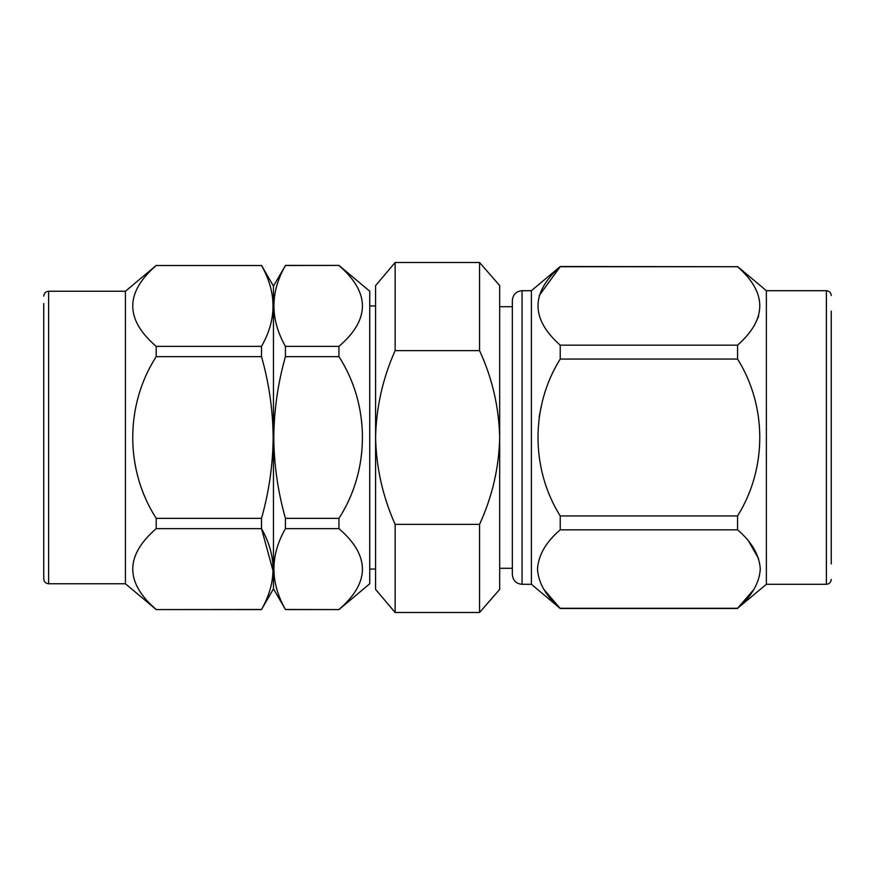 <?xml version="1.0" encoding="UTF-8"?>
<svg xmlns="http://www.w3.org/2000/svg" width="875" height="875" viewBox="0 0 875 875"><rect width="100%" height="100%" fill="white"/><g stroke="black" fill="none" stroke-linecap="round" stroke-linejoin="round"><path stroke-width="1.31" d="M512.334 437.5L512.334 300.42C512.958 294.459 516.206 291.222 522.058 290.697L522.058 584.303C516.206 583.778 512.958 580.541 512.334 574.58L512.334 437.5M831.25 579.447C830.944 582.378 829.325 583.997 826.394 584.303L826.394 290.697L766.369 290.697L766.369 584.303L737.57 608.289C751.8 596.116 759.38 583.045 760.288 569.056C759.347 555.002 751.767 541.931 737.57 529.834L737.57 515.955C767.277 468.431 767.069 406.153 737.57 359.045L737.57 345.166C767.178 318.916 767.178 292.764 737.57 266.711L560.219 266.525L531.409 290.697L531.409 584.303L522.058 584.303M737.57 529.834L560.219 529.834C546.011 541.931 538.442 555.002 537.491 569.056C538.409 583.045 545.978 596.116 560.219 608.289L737.57 608.289L753.944 589.345M560.219 529.834L560.219 515.955L737.57 515.955M737.57 359.045L560.219 359.045C530.72 406.153 530.502 468.431 560.219 515.955M560.219 359.045L560.219 345.166L737.57 345.166M560.219 266.525L560.219 266.711C530.611 292.764 530.611 318.916 560.219 345.166M539.153 295.63L560.219 266.711L737.57 266.711M831.25 563.894L831.25 311.106M395.139 524.377C382.747 496.573 376.228 467.611 375.594 437.5L375.594 285.589L395.139 262.5L479.566 262.5L499.68 285.589L499.68 589.411L479.566 612.5L479.566 524.377L395.139 524.377L395.139 612.5L479.566 612.5M285.425 346.369L338.953 346.369L338.953 356.65L285.425 356.65C277.955 382.944 274.072 409.894 273.777 437.5C274.028 464.8 277.911 491.75 285.425 518.35L285.425 528.631C270.102 555.472 270.102 582.422 285.425 609.481L273.47 588.875L273.47 286.125L285.425 265.519C270.102 292.359 270.102 319.298 285.425 346.369L285.425 356.65M285.425 609.481L338.953 609.58L369.753 583.745L369.753 291.255L338.953 265.42L285.425 265.519M338.953 346.369C370.245 319.517 370.245 292.567 338.953 265.519M261.516 265.519L156.209 265.519C124.928 292.567 124.928 319.517 156.209 346.369L156.209 356.65L261.516 356.65L261.516 346.369C276.839 319.528 276.839 292.578 261.516 265.519L156.209 265.519M273.47 588.875L261.516 609.481C276.839 582.641 276.839 555.702 261.516 528.631L261.516 518.35C269.03 491.75 272.913 464.8 273.164 437.5C272.869 409.894 268.986 382.944 261.516 356.65M43.75 303.537L43.75 578.878C44.067 581.864 45.686 583.483 48.606 583.745L48.606 291.255C45.686 291.517 44.067 293.136 43.75 296.122M48.606 583.745L125.42 583.745L125.42 291.255L48.606 291.255M261.516 609.58L156.209 609.58L261.516 609.481M273.131 571.134L261.516 528.631L156.209 528.631L156.209 518.35L261.516 518.35M156.209 346.369L261.516 346.369M156.209 609.481C124.928 582.63 124.928 555.68 156.209 528.631M156.209 518.35C125.027 470.05 124.819 405.344 156.209 356.65M285.425 518.35L338.953 518.35C370.136 470.05 370.344 405.344 338.953 356.65M338.953 518.35L338.953 528.631L285.425 528.631M338.953 609.481C370.245 582.63 370.245 555.68 338.953 528.631M395.139 612.5L375.594 589.411L375.594 437.5C376.261 407.236 382.78 378.273 395.139 350.623L479.566 350.623C492.275 378.219 498.98 407.181 499.68 437.5C499.002 467.698 492.297 496.661 479.566 524.377M395.139 262.5L395.139 350.623M479.566 262.5L479.566 350.623M831.25 314.573L831.25 560.427M758.647 558.797L749.055 541.877M754.25 325.73L758.647 316.203M737.57 608.475L560.219 608.475L543.845 589.345M539.153 416.927L541.494 405.387M766.369 290.697L737.57 266.525M531.409 290.697L522.058 290.697M512.334 306.709L499.68 306.709M375.594 305.944L369.753 305.944M273.47 286.125L261.516 265.42M125.42 291.255L156.209 265.42M125.42 583.745L156.209 609.58M375.594 569.056L369.753 569.056M338.953 265.42L285.425 265.42M338.953 609.58L285.425 609.58M512.334 568.291L499.68 568.291M826.394 290.697C829.325 291.003 830.944 292.622 831.25 295.553M826.394 584.303L766.369 584.303M531.409 584.303L560.219 608.475"/></g></svg>
